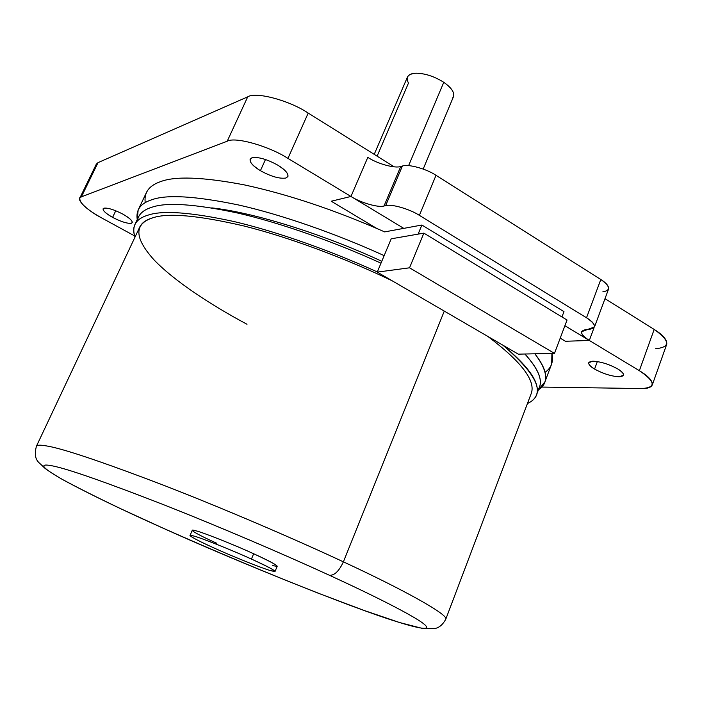 <?xml version="1.0" encoding="UTF-8"?>
<svg xmlns="http://www.w3.org/2000/svg" width="702" height="702" viewBox="0 0 702 702"><rect width="100%" height="100%" fill="white"/><g stroke="black" fill="none" stroke-linecap="round" stroke-linejoin="round"><path stroke-width="1.05" d="M423.183 169.059L453.518 96.569C454.624 92.392 451.377 87.636 443.769 82.309L408.617 165.646L443.769 82.309C452.351 88.478 455.379 93.612 452.834 97.718M374.219 154.361L407.432 77.106C408.652 74.64 411.53 73.341 416.058 73.21C425.096 73.359 434.336 76.395 443.769 82.309C434.336 76.395 425.096 73.359 416.058 73.21C407.941 73.868 405.405 77.15 408.476 83.073L377.106 156.16M115.76 210.749L112.601 217.366C121.086 221.744 127.334 223.71 131.344 223.271L132.248 222.613C132.397 220.586 129.265 217.76 122.859 214.128C114.145 209.635 107.818 207.652 103.878 208.187L103.089 208.801C102.966 210.881 106.134 213.733 112.601 217.366L115.76 210.749M597.341 361.556L594.576 369.077C603.071 373.692 611.231 376.263 619.059 376.781L623.543 375.21C623.745 373.455 621.832 371.376 617.804 368.971C609.055 364.206 600.754 361.609 592.909 361.179L588.697 362.741C588.504 364.54 590.47 366.646 594.576 369.077L597.341 361.556M265.479 159.486L260.416 170.691C271.007 176.5 279.501 178.949 285.881 178.036L287.934 176.492C288.417 173.385 285.056 169.621 277.852 165.189C266.883 159.161 258.248 156.704 251.939 157.792L250.123 159.24C249.666 162.434 253.097 166.251 260.416 170.691L265.479 159.486M534.854 353.799C544.024 365.461 547.384 374.807 544.928 381.827L538.443 389.785C549.139 383.02 547.946 371.025 534.854 353.799M544.928 381.827L551.693 363.882L551.904 353.431C553.641 361.714 551.36 367.997 545.085 372.279M384.161 255.633C336.372 233.801 281.599 214.654 238.575 204.984C195.393 196.025 166.418 194.296 151.65 199.816C140.549 203.369 135.749 209.959 137.241 219.594L138.154 210.003C140.347 205.396 144.849 202 151.65 199.816C166.418 194.296 195.393 196.025 238.575 204.984C281.599 214.654 336.372 233.801 384.161 255.633M145.226 202.632C143.954 192.646 148.929 185.705 160.144 181.792C174.666 175.974 202.571 176.965 243.857 184.784C287.89 194.261 334.828 209.968 384.67 231.897C334.828 209.968 287.89 194.261 243.857 184.784C202.571 176.965 174.666 175.974 160.144 181.792C153.264 184.205 148.666 187.82 146.367 192.664L138.154 210.003M137.513 220.858L137.399 220.393M96.218 166.365L81.388 196.85C74.631 198.28 86.214 209.933 101.983 218.111L134.608 235.907L101.983 218.111C86.943 209.696 79.537 203.053 79.765 198.183L81.388 196.85L98.026 162.636L96.323 164.145L79.765 198.183M98.026 162.636L247.709 96.841L227.22 141.225C234.88 136.495 268.734 145.937 287.943 158.389L308.213 113.083C289.364 100.36 255.633 91.444 247.709 96.841L227.22 141.225L81.388 196.85L227.22 141.225C234.88 136.495 268.734 145.937 287.943 158.389L308.213 113.083L394.155 166.822L308.213 113.083C289.364 100.36 255.633 91.444 247.709 96.841L98.026 162.636M639.364 370.691L564.899 325.71L639.364 370.691L654.176 329.413L604.992 298.657L654.176 329.413L639.364 370.691C648.455 376.184 652.772 380.914 652.307 384.88C651.079 387.478 647.437 388.697 641.382 388.548C656.352 387.723 655.677 381.774 639.364 370.691M403.773 228.369L287.943 158.389L403.773 228.369M652.307 384.88L666.724 344.313C667.321 339.979 663.144 335.012 654.176 329.413C670.217 340.795 670.7 347.236 655.607 348.727M541.716 387.065L641.382 388.548L541.716 387.065M393.831 166.62L394.357 166.839L393.831 166.62M277.852 165.189C287.53 171.542 290.207 175.825 285.881 178.036C279.501 178.949 271.007 176.5 260.416 170.691C250.798 164.505 247.973 160.205 251.939 157.792C258.248 156.704 266.883 159.161 277.852 165.189M617.804 368.971C624.912 373.71 625.333 376.316 619.059 376.781C611.231 376.263 603.071 373.692 594.576 369.077C587.442 364.417 586.89 361.793 592.909 361.179C600.754 361.609 609.055 364.206 617.804 368.971M122.859 214.128C130.835 218.822 133.661 221.867 131.344 223.271C127.334 223.71 121.086 221.744 112.601 217.366C104.695 212.776 101.79 209.714 103.878 208.187C107.818 207.652 114.145 209.635 122.859 214.128M275.07 571.393L277.211 566.233C276.281 564.645 268.436 560.486 253.668 553.755L251.439 559.064C266.233 565.777 274.113 569.884 275.07 571.393L270.349 570.559C262.241 568.322 232.459 556.379 214.707 548.288C232.459 556.379 262.241 568.322 270.349 570.559C279.826 573.095 273.517 569.261 251.439 559.064C232.678 550.456 200.491 537.627 193.647 535.986C183.485 532.871 195.56 539.794 214.707 548.288C199.473 541.418 191.251 537.153 190.023 535.468L193.647 535.986C200.491 537.627 232.678 550.456 251.439 559.064L253.668 553.755C275.702 563.996 281.967 567.9 272.464 565.47M329.449 575.28C334.45 575.579 339.092 571.095 343.392 561.837C295.612 539.496 224.245 508.757 162.882 484.968C100.509 461.179 61.469 448.122 45.77 445.805C40.146 444.84 37.022 444.998 36.399 446.279C37.022 444.998 40.146 444.84 45.77 445.805C61.469 448.122 100.509 461.179 162.882 484.968C224.245 508.757 295.612 539.496 343.392 561.837C404.343 590.084 448.885 614.908 445.779 619.208L445.779 619.208C448.885 614.908 404.343 590.084 343.392 561.837L444.278 311.1L343.392 561.837C339.092 571.095 334.45 575.579 329.449 575.28C284.863 554.773 218.822 526.421 161.943 504.045C104.054 481.572 67.646 468.875 52.694 465.926C67.646 468.875 104.054 481.572 161.943 504.045C218.822 526.421 284.863 554.773 329.449 575.28C374.78 596.051 412.653 615.329 423.201 623.42C433.783 631.528 418.813 628.694 395.717 621.305C418.813 628.694 433.783 631.528 423.201 623.42C412.653 615.329 374.78 596.051 329.449 575.28M161.829 527.606L162.241 527.79C122.964 510.231 90.382 494.506 64.487 480.607C41.672 467.786 37.741 462.89 52.694 465.926C37.741 462.89 41.672 467.786 64.487 480.607C90.382 494.506 122.964 510.231 162.241 527.79C234.819 560.722 351.746 607.835 395.717 621.305C351.746 607.835 234.819 560.722 162.241 527.79L161.829 527.606M246.999 324.263C210.977 305.01 174.157 280.949 153.975 259.81C134.24 237.873 133.863 223.868 152.852 217.795C146.13 219.726 141.734 222.867 139.663 227.22L36.399 446.279C33.029 459.275 38.601 462.179 41.295 464.803L43.708 467.128C45.314 468.91 51.106 472.771 61.083 478.72C76.913 487.337 97.13 497.507 121.744 509.213L162.223 527.781C214.645 551.096 266.646 572.902 318.243 593.199L363.733 610.328L399.692 622.56L422.016 628.325L435.117 628.466C439.312 627.614 442.865 624.526 445.779 619.208L531.519 392.751C535.275 379.931 520.717 361.161 487.837 336.433C521.481 361.776 535.942 380.817 531.221 393.541M502.904 345.191C529.027 366.751 540.277 383.178 536.679 394.471C535.257 398.403 532.177 401.43 527.43 403.545C546.428 394.84 538.25 375.386 502.904 345.191M536.679 394.471L539.627 386.653C542.383 378.729 537.469 367.848 524.894 354.01C539.794 370.612 543.945 382.862 537.346 390.76M381.791 261.284C323.21 234.047 253.124 212.294 211.785 207.889C253.124 212.294 323.21 234.047 381.791 261.284M377.316 271.946C330.151 250.447 276.114 231.37 233.687 221.472C191.102 212.25 162.566 210.135 148.061 215.137C135.793 218.752 131.441 226.07 135.003 237.109C133.319 232.309 133.257 228.176 134.819 224.719C136.908 220.314 141.321 217.12 148.061 215.137C162.566 210.135 191.102 212.25 233.687 221.472C276.114 231.37 330.151 250.447 377.316 271.946M152.852 217.795C168.059 212.662 198.429 215.391 243.945 225.983C289.145 237.267 345.568 258.362 392.111 280.765C345.568 258.362 289.145 237.267 243.945 225.983C198.429 215.391 168.059 212.662 152.852 217.795M137.302 221.069C138.276 214.531 143.085 209.942 151.755 207.292C166.339 202.071 194.928 203.975 237.522 213.004C279.949 222.718 333.924 241.681 380.993 263.18C333.924 241.681 279.949 222.718 237.522 213.004C194.928 203.975 166.339 202.071 151.755 207.292C144.981 209.371 140.523 212.662 138.382 217.164L134.819 224.719M216.839 543.295C197.727 534.784 185.714 527.755 195.893 530.791C202.773 532.344 234.942 545.112 253.668 553.755C234.942 545.112 202.773 532.344 195.893 530.791L192.251 530.343L190.023 535.468M561.951 316.944L563.96 311.635L421.884 225.026L418.111 234.126L421.884 225.026L384.67 231.897L421.884 225.026L563.96 311.635L561.951 316.944M518.304 354.15L377.246 272.113L391.207 238.812L423.859 233.125L567.04 320.033L423.859 233.125L409.538 267.804L423.859 233.125L391.207 238.812L377.246 272.113L409.538 267.804L377.246 272.113L518.304 354.15L554.475 353.378L409.538 267.804L554.475 353.378L567.04 320.033L554.475 353.378L518.304 354.15M594.497 326.939L608.555 289.066C608.985 286.214 606.396 283.029 600.807 279.493L436.012 175.316C426.588 168.849 408.011 163.759 402.386 166.041L385.635 205.642L402.386 166.041C408.011 163.759 426.588 168.849 436.012 175.316L419.384 215.365L436.012 175.316L600.807 279.493L586.521 317.769C592.19 321.244 594.848 324.306 594.497 326.939L581.572 331.73C581.274 334.266 583.853 337.179 589.32 340.461L594.05 327.702L589.32 340.461L565.461 341.269L560.214 338.136L565.461 341.269L589.32 340.461C579.949 334.222 579.176 330.545 587.012 329.431L588.899 329.343C596.981 328.264 596.191 324.403 586.521 317.769L419.384 215.365L586.521 317.769L600.807 279.493C610.328 286.276 611.012 290.4 602.842 291.839M376.649 228.378L331.247 201.228L376.649 228.378M350.965 196.463L331.247 201.228L350.965 196.463L367.804 157.371L350.965 196.463C360.591 202.702 378.431 207.88 384.02 205.993L400.745 166.471C395.068 168.682 377.29 163.741 367.804 157.371C377.29 163.741 395.068 168.682 400.745 166.471L402.386 166.041L400.745 166.471L384.02 205.993C378.431 207.88 360.591 202.702 350.965 196.463M385.635 205.642L384.02 205.993L385.635 205.642C391.163 203.694 409.801 209.029 419.384 215.365C409.801 209.029 391.163 203.694 385.635 205.642M147.069 191.304L145.955 193.664"/></g></svg>
